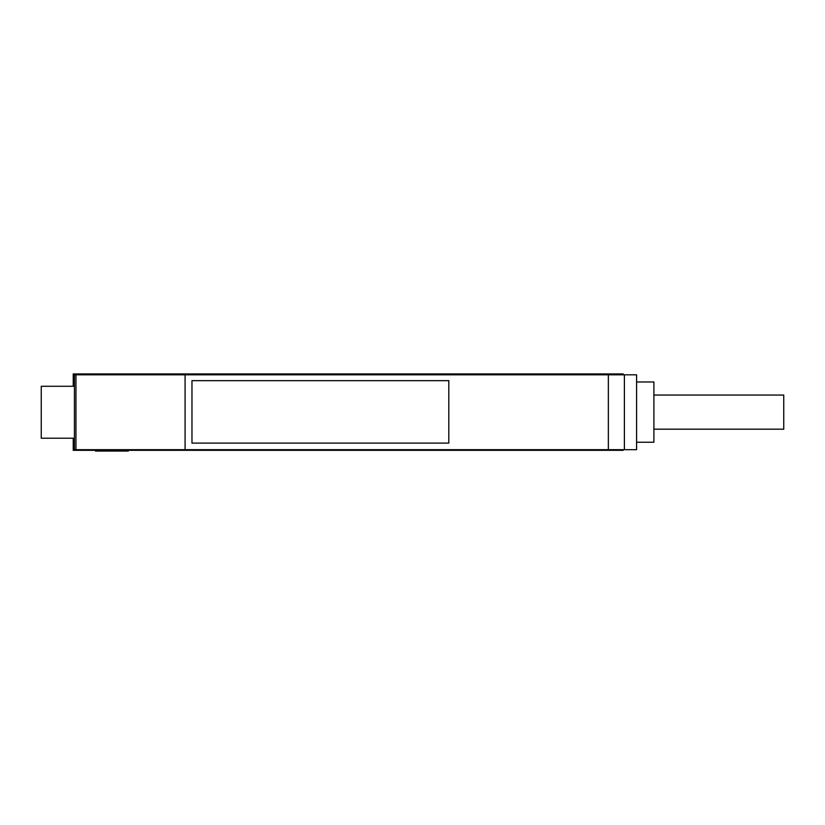 <?xml version="1.0" encoding="UTF-8"?>
<svg xmlns="http://www.w3.org/2000/svg" width="825" height="825" viewBox="0 0 825 825"><rect width="100%" height="100%" fill="white"/><g stroke="black" fill="none" stroke-linecap="round" stroke-linejoin="round"><path stroke-width="1.24" d="M653.895 429.186L783.75 429.186L783.75 395.051L653.895 395.051M128.277 450.306L128.277 451.069L95.463 451.069L95.463 450.306M636.591 442.252L653.895 442.252L653.895 381.975L636.591 381.975M118.016 450.306L118.016 451.069M96.071 450.306L96.071 451.069M132.815 449.677L132.815 450.306L575.84 450.306L575.84 449.677M623.195 449.677L623.195 450.306L575.84 450.306M74.425 440.241L73.229 440.241L73.229 450.306L80.871 450.306L80.871 449.677L80.871 450.306L98.443 450.306L98.443 449.677M132.815 450.306L98.443 450.306M117.532 374.818L117.532 373.931L145.798 373.931L145.798 374.818M73.229 386.275L73.229 385.213L74.425 385.213M73.229 440.241L73.229 438.219M73.229 385.213L73.229 373.931L80.871 373.931L80.871 374.818L80.871 373.931L117.532 373.931M145.798 373.931L616.079 373.931L616.079 374.818M623.195 374.818L623.195 373.931L616.079 373.931M74.425 386.275L74.425 374.818L185.078 374.818L185.078 449.677L74.425 449.677L74.425 386.275L41.869 386.275M185.078 449.677L636.591 449.677L636.591 374.818L185.078 374.818M624.391 449.677L624.391 374.818M608.355 449.677L608.355 374.818M191.967 380.655L191.967 443.097L448.81 443.097L448.81 380.655L191.967 380.655M74.425 438.219L41.869 438.219M98.443 374.818L98.443 373.931M75.952 449.677L75.952 374.818M41.25 386.275L41.25 438.219"/></g></svg>
